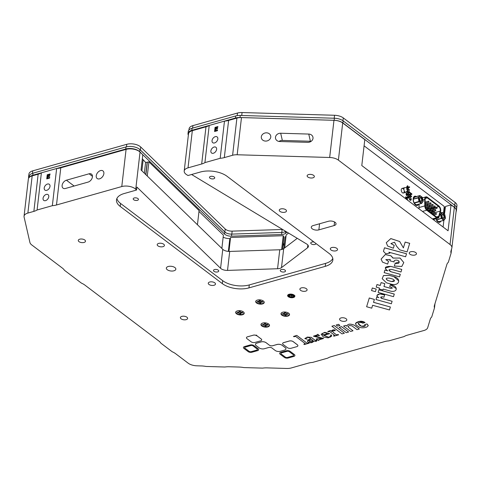 <?xml version="1.0" encoding="UTF-8"?>
<svg xmlns="http://www.w3.org/2000/svg" width="481" height="481" viewBox="0 0 481 481"><rect width="100%" height="100%" fill="white"/><g stroke="black" fill="none" stroke-linecap="round" stroke-linejoin="round"><path stroke-width="0.72" d="M186.153 319.649A3.632 1.786 -173.4 0 0 187.608 318.434A3.632 1.786 -173.4 0 0 185.714 316.582A3.632 1.786 -173.4 0 0 181.842 316.384A3.632 1.786 -173.4 0 0 180.393 317.598A3.632 1.786 -173.4 0 0 182.287 319.45A3.632 1.786 -173.4 0 0 186.153 319.649M345.358 321.182A3.632 1.786 -173.4 0 0 346.807 319.967A3.632 1.786 -173.4 0 0 344.913 318.121A3.632 1.786 -173.4 0 0 341.047 317.923A3.632 1.786 -173.4 0 0 339.592 319.137A3.632 1.786 -173.4 0 0 341.486 320.983A3.632 1.786 -173.4 0 0 345.358 321.182M162.969 246.669A3.632 1.786 -173.4 0 0 164.418 245.46A3.632 1.786 -173.4 0 0 162.53 243.608A3.632 1.786 -173.4 0 0 158.658 243.41A3.632 1.786 -173.4 0 0 157.209 244.625A3.632 1.786 -173.4 0 0 159.103 246.47A3.632 1.786 -173.4 0 0 162.969 246.669M336.087 250.805A3.632 1.786 -173.4 0 0 337.536 249.591A3.632 1.786 -173.4 0 0 335.642 247.745A3.632 1.786 -173.4 0 0 331.776 247.547A3.632 1.786 -173.4 0 0 330.321 248.755A3.632 1.786 -173.4 0 0 332.215 250.607A3.632 1.786 -173.4 0 0 336.087 250.805M84.043 242.448A3.632 1.786 -173.4 0 0 85.492 241.234A3.632 1.786 -173.4 0 0 83.598 239.388A3.632 1.786 -173.4 0 0 79.726 239.189A3.632 1.786 -173.4 0 0 78.277 240.404A3.632 1.786 -173.4 0 0 80.171 242.25A3.632 1.786 -173.4 0 0 84.043 242.448M293.386 297.547A3.632 1.786 -173.4 0 0 294.835 296.332A3.632 1.786 -173.4 0 0 292.941 294.486A3.632 1.786 -173.4 0 0 289.075 294.288A3.632 1.786 -173.4 0 0 287.62 295.496A3.632 1.786 -173.4 0 0 289.514 297.348A3.632 1.786 -173.4 0 0 293.386 297.547M242.484 314.754A4.299 2.116 -173.4 0 0 243.771 312.223A4.299 2.116 -173.4 0 0 237.38 310.894A4.299 2.116 -173.4 0 0 236.333 311.363A4.299 2.116 -173.4 0 0 237.013 314.123A4.299 2.116 -173.4 0 0 242.484 314.754M267.785 326.924A4.299 2.116 -173.4 0 0 269.071 324.392A4.299 2.116 -173.4 0 0 262.68 323.064A4.299 2.116 -173.4 0 0 261.634 323.533A4.299 2.116 -173.4 0 0 262.313 326.292A4.299 2.116 -173.4 0 0 267.785 326.924M313.005 138.348A4.786 4.107 -12.9 0 0 312.939 137.139A4.786 4.107 -12.9 0 0 308.754 134.067L280.688 133.237A4.786 4.107 -12.9 0 0 275.541 138.45A4.786 4.107 -12.9 0 0 279.732 141.516L307.792 142.346A4.786 4.107 -12.9 0 0 313.005 138.348M311.147 141.33A4.786 4.107 -12.9 0 0 310.401 141.252L282.335 140.422A4.786 4.107 -12.9 0 0 278.98 141.444M261.321 136.82A4.78 4.095 -12.9 0 0 261.387 138.029A4.78 4.095 -12.9 0 0 266.264 141.065A4.78 4.095 -12.9 0 0 270.767 137.097A4.78 4.095 -12.9 0 0 270.701 135.889A4.78 4.095 -12.9 0 0 265.825 132.852A4.78 4.095 -12.9 0 0 261.321 136.82M92.43 176.858A4.786 3.199 -52.9 0 0 91.492 174.122A4.786 3.199 -52.9 0 0 89.087 173.797L66.414 180.201A4.786 3.199 -52.9 0 0 62.53 183.886A4.786 3.199 -52.9 0 0 63.047 188.155A4.786 3.199 -52.9 0 0 65.458 188.48L88.131 182.077A4.786 3.199 -52.9 0 0 92.43 176.858M96.236 175.781A4.78 3.193 -52.9 0 0 97.168 178.517A4.78 3.193 -52.9 0 0 101.184 178.03A4.78 3.193 -52.9 0 0 103.866 173.629A4.78 3.193 -52.9 0 0 102.934 170.893A4.78 3.193 -52.9 0 0 98.918 171.386A4.78 3.193 -52.9 0 0 96.236 175.781M44.21 188.005A3.632 2.423 -52.9 0 0 44.919 190.085A3.632 2.423 -52.9 0 0 47.968 189.712A3.632 2.423 -52.9 0 0 50.006 186.369A3.632 2.423 -52.9 0 0 49.296 184.289A3.632 2.423 -52.9 0 0 46.242 184.662A3.632 2.423 -52.9 0 0 44.21 188.005M43.043 198.34A3.595 2.399 -52.9 0 0 43.741 200.397A3.595 2.399 -52.9 0 0 46.759 200.03A3.595 2.399 -52.9 0 0 48.779 196.723A3.595 2.399 -52.9 0 0 48.076 194.667A3.595 2.399 -52.9 0 0 45.058 195.033A3.595 2.399 -52.9 0 0 43.043 198.34M213.672 178.794A2.639 1.299 -173.4 0 0 214.73 177.916A2.639 1.299 -173.4 0 0 213.354 176.569A2.639 1.299 -173.4 0 0 210.546 176.425A2.639 1.299 -173.4 0 0 209.488 177.309A2.639 1.299 -173.4 0 0 210.864 178.649A2.639 1.299 -173.4 0 0 213.672 178.794M137.392 200.336A2.639 1.299 -173.4 0 0 138.444 199.453A2.639 1.299 -173.4 0 0 137.067 198.112A2.639 1.299 -173.4 0 0 134.259 197.968A2.639 1.299 -173.4 0 0 133.201 198.845A2.639 1.299 -173.4 0 0 134.578 200.192A2.639 1.299 -173.4 0 0 137.392 200.336M284.457 271.909A2.639 1.299 -173.4 0 0 285.51 271.025A2.639 1.299 -173.4 0 0 284.133 269.685A2.639 1.299 -173.4 0 0 281.325 269.54A2.639 1.299 -173.4 0 0 280.267 270.418A2.639 1.299 -173.4 0 0 281.644 271.765A2.639 1.299 -173.4 0 0 284.457 271.909M314.051 242.069A2.639 1.299 -173.4 0 0 311.802 242.081A2.639 1.299 -173.4 0 0 310.75 242.965A2.639 1.299 -173.4 0 0 312.121 244.306A2.639 1.299 -173.4 0 0 314.935 244.45A2.639 1.299 -173.4 0 0 315.987 243.572A2.639 1.299 -173.4 0 0 315.993 243.536M217.671 271.915A2.639 1.299 -173.4 0 0 218.723 271.031A2.639 1.299 -173.4 0 0 217.346 269.691A2.639 1.299 -173.4 0 0 214.538 269.546A2.639 1.299 -173.4 0 0 213.486 270.43A2.639 1.299 -173.4 0 0 214.857 271.771A2.639 1.299 -173.4 0 0 217.671 271.915M52.345 205.688A14.334 7.053 -173.4 0 0 56.487 204.99L121.783 186.55A9.554 4.702 6.6 0 1 135.738 189.249L136.556 190.037L124.134 193.548A19.108 9.404 -173.4 0 0 116.498 199.928A19.108 9.404 -173.4 0 0 120.22 206.433L222.336 283.628A19.108 9.404 -173.4 0 0 248.942 287.897L325.228 266.36A19.108 9.404 -173.4 0 0 332.864 259.98A19.108 9.404 -173.4 0 0 329.136 253.475L227.02 176.274A19.108 9.404 -173.4 0 0 200.421 172.006L187.993 175.517L186.844 174.819A9.554 4.702 6.6 0 1 184.199 171.044A9.554 4.702 6.6 0 1 188.017 167.851L201.683 163.991A14.334 7.053 -173.4 0 0 204.918 162.608L220.178 158.297A14.334 7.053 -173.4 0 0 224.314 157.6L232.606 155.261A9.554 4.702 6.6 0 1 237.175 154.762L329.671 157.491A9.554 4.702 6.6 0 1 338.396 160.131L450.042 244.528A9.554 4.702 6.6 0 1 451.899 247.781A9.554 4.702 6.6 0 1 451.815 248.19L451.004 250.872A14.334 7.053 -173.4 0 0 450.871 251.491A14.334 7.053 -173.4 0 0 451.088 253.198L448.322 262.307A14.334 7.053 -173.4 0 0 446.897 264.388L434.409 305.543A14.334 7.053 -173.4 0 0 434.283 306.156A14.334 7.053 -173.4 0 0 434.493 307.864L431.728 316.979A14.334 7.053 -173.4 0 0 430.309 319.059L427.681 327.717A9.554 4.702 6.6 0 1 423.947 330.495L407.305 335.191A14.334 7.053 -173.4 0 0 404.07 336.58L388.816 340.885A14.334 7.053 -173.4 0 0 384.674 341.582L331.018 356.734A14.334 7.053 -173.4 0 0 327.783 358.117L312.53 362.427A14.334 7.053 -173.4 0 0 308.387 363.125L291.27 367.959A9.554 4.702 6.6 0 1 286.694 368.458L267.117 367.881A14.334 7.053 -173.4 0 0 262.638 368.127L243.753 367.574A14.334 7.053 -173.4 0 0 239.105 367.051L229.347 366.762A14.334 7.053 -173.4 0 0 224.867 367.015L205.982 366.456A14.334 7.053 -173.4 0 0 201.329 365.939L196.879 365.807A9.554 4.702 6.6 0 1 188.155 363.167L175.577 353.661A14.334 7.053 -173.4 0 0 172.222 351.761L160.876 343.181A14.334 7.053 -173.4 0 0 158.748 340.939L84.806 285.041A14.334 7.053 -173.4 0 0 81.451 283.141L64.436 270.274A14.334 7.053 -173.4 0 0 62.302 268.031L31.74 244.925A9.554 4.702 6.6 0 1 29.924 242.49L24.098 217.081A9.554 4.702 6.6 0 1 24.05 216.258A9.554 4.702 6.6 0 1 27.868 213.071L33.856 211.381A14.334 7.053 -173.4 0 0 37.085 209.999L52.345 205.688L56.65 168.506A14.334 7.053 -173.4 0 0 60.786 167.809L126.082 149.375A9.554 4.702 6.6 0 1 140.043 152.068L142.809 154.75L141.041 169.985L222.769 249.326A6.307 3.102 -173.4 0 0 229.714 251.431L279.756 249.765A6.307 3.102 -173.4 0 0 282.022 249.441A6.307 3.102 -173.4 0 0 283.688 248.659L297.258 238.329M136.556 190.037L136.899 187.067L220.575 268.296A6.307 3.102 -173.4 0 0 227.519 270.4L277.561 268.741A6.307 3.102 -173.4 0 0 279.828 268.41A6.307 3.102 -173.4 0 0 281.493 267.628L307.527 247.811A6.307 3.102 -173.4 0 0 308.381 246.488A6.307 3.102 -173.4 0 0 306.637 243.993L191.588 174.501M283.73 248.629L285.107 236.748A4.78 2.351 6.6 0 0 285.973 236.676M212.037 140.614A3.632 2.423 -52.9 0 0 212.746 142.695A3.632 2.423 -52.9 0 0 215.801 142.322A3.632 2.423 -52.9 0 0 217.833 138.979A3.632 2.423 -52.9 0 0 217.123 136.905A3.632 2.423 -52.9 0 0 214.075 137.271A3.632 2.423 -52.9 0 0 212.037 140.614M210.87 150.95A3.595 2.399 -52.9 0 0 211.574 153.006A3.595 2.399 -52.9 0 0 214.592 152.639A3.595 2.399 -52.9 0 0 216.606 149.332A3.595 2.399 -52.9 0 0 215.909 147.276A3.595 2.399 -52.9 0 0 212.885 147.643A3.595 2.399 -52.9 0 0 210.87 150.95M287.812 316.095A4.299 2.116 -173.4 0 0 289.099 313.564A4.299 2.116 -173.4 0 0 282.708 312.235A4.299 2.116 -173.4 0 0 281.662 312.704A4.299 2.116 -173.4 0 0 282.341 315.464A4.299 2.116 -173.4 0 0 287.812 316.095M262.512 303.926A4.299 2.116 -173.4 0 0 263.798 301.395A4.299 2.116 -173.4 0 0 257.407 300.066A4.299 2.116 -173.4 0 0 256.361 300.535A4.299 2.116 -173.4 0 0 257.04 303.295A4.299 2.116 -173.4 0 0 262.512 303.926M415.013 255.026A3.632 1.786 -173.4 0 0 416.468 253.812A3.632 1.786 -173.4 0 0 414.574 251.966A3.632 1.786 -173.4 0 0 410.702 251.767A3.632 1.786 -173.4 0 0 409.253 252.976A3.632 1.786 -173.4 0 0 411.147 254.828A3.632 1.786 -173.4 0 0 415.013 255.026M312.903 177.832A3.632 1.786 -173.4 0 0 314.352 176.617A3.632 1.786 -173.4 0 0 312.458 174.765A3.632 1.786 -173.4 0 0 308.586 174.567A3.632 1.786 -173.4 0 0 307.137 175.781A3.632 1.786 -173.4 0 0 309.03 177.633A3.632 1.786 -173.4 0 0 312.903 177.832M285.029 212.205A3.632 1.786 -173.4 0 0 286.478 210.997A3.632 1.786 -173.4 0 0 284.584 209.145A3.632 1.786 -173.4 0 0 280.718 208.946A3.632 1.786 -173.4 0 0 279.269 210.161A3.632 1.786 -173.4 0 0 281.157 212.007A3.632 1.786 -173.4 0 0 285.029 212.205M214.027 285.269A3.632 1.786 -173.4 0 0 215.476 284.055A3.632 1.786 -173.4 0 0 213.582 282.209A3.632 1.786 -173.4 0 0 209.716 282.01A3.632 1.786 -173.4 0 0 208.267 283.219A3.632 1.786 -173.4 0 0 210.161 285.071A3.632 1.786 -173.4 0 0 214.027 285.269M305.645 291.161A3.632 1.786 -173.4 0 0 307.094 289.947A3.632 1.786 -173.4 0 0 305.201 288.101A3.632 1.786 -173.4 0 0 301.334 287.903A3.632 1.786 -173.4 0 0 299.885 289.117A3.632 1.786 -173.4 0 0 301.779 290.963A3.632 1.786 -173.4 0 0 305.645 291.161M173.93 270.797A4.786 2.357 -173.4 0 0 175.842 269.198A4.786 2.357 -173.4 0 0 173.346 266.763A4.786 2.357 -173.4 0 0 168.242 266.498A4.786 2.357 -173.4 0 0 166.33 268.097A4.786 2.357 -173.4 0 0 168.825 270.532A4.786 2.357 -173.4 0 0 173.93 270.797M311.165 337.331L315.386 340.518C316.336 340.807 316.588 340.638 316.137 340.007L316.54 339.899C317.292 341.251 316.39 341.66 313.834 341.125C312.391 342.983 310.329 343.218 307.648 341.823C307.233 340.458 308.309 339.478 310.876 338.889L309.457 337.812C307.485 337.211 306.235 337.428 305.706 338.462L307.263 339.195L304.786 338.588L307.281 337.115L311.165 337.331L307.287 337.085L304.786 338.588M311.255 339.171C309 339.67 308.435 340.476 309.56 341.594C312.121 342.195 313.233 341.799 312.897 340.41L311.255 339.171M305.706 338.462L307.263 339.195M334.83 335.437L329.521 331.421L328.156 331.806L327.771 331.517L330.537 330.549L331.974 331.637C330.351 330.291 335.119 328.83 335.089 330.724L332.581 330.663L333.399 332.527L336.586 334.938L338.137 334.505L338.6 334.854L333.928 336.171L333.465 335.822L334.83 335.437M330.537 330.549L331.956 331.583M385.798 259.632L388.504 261.267L387.65 264.087L382.467 262.109L381.108 259.127L385.275 254.569L390.933 255.82L392.923 258.063L400.072 258.069L403.787 262.584L401.791 266.474L394.33 266.041L395.166 263.287C398.376 263.901 399.651 263.221 398.977 261.249C397.534 259.397 393.32 259.896 394.131 261.947L389.899 260.804L390.289 259.421L389.911 260.732M388.498 261.297L385.798 259.644L390.289 259.421M381.108 259.109L385.281 254.533L390.939 255.784L392.977 257.876M394.33 266.041L395.172 263.257L399.074 261.898M393.193 258.105L400.078 258.038L403.793 262.566M403.391 247.889L405.158 242.063L409.698 243.314L407.094 251.912L399.699 249.831L396.518 246.146L394.534 242.226L390.897 243.578L394.222 245.376L393.362 248.232L387.656 246.044L386.261 242.719L390.825 238.6L399.723 241.546L403.391 247.919L399.723 241.51L390.825 238.57L386.261 242.719M390.897 243.578L394.216 245.412M409.692 243.35L405.158 242.093L403.391 247.919M264.303 348.743L268.711 347.498A2.339 1.154 -173.4 0 1 271.969 348.022L275.246 350.499A3.638 1.792 -173.4 0 0 280.315 351.31L284.511 350.126A3.638 1.792 -173.4 0 0 285.257 347.673L282.137 345.31A3.638 1.792 -173.4 0 0 277.068 344.498L272.661 345.743A2.339 1.154 -173.4 0 1 269.402 345.22L266.125 342.743A3.638 1.792 -173.4 0 0 261.057 341.931L256.86 343.115A3.638 1.792 -173.4 0 0 256.114 345.568L259.235 347.931A3.638 1.792 -173.4 0 0 264.303 348.743M269.402 345.22L266.131 342.706A3.638 1.792 -173.4 0 0 261.063 341.895L256.86 343.079A3.638 1.792 -173.4 0 0 255.405 344.312M343.56 326.082L350.661 331.451L353.006 330.784L348.809 327.615C347.781 325.709 348.869 325.15 352.068 325.926L356.998 329.659L359.343 328.998L354.443 325.288C350.132 323.557 347.619 323.857 346.897 326.19L345.887 325.427L343.596 326.07M353.006 330.784L348.815 327.579L348.034 326.497M394.294 294.095L378.926 289.839L378.15 292.406L393.512 296.657L394.294 294.059L378.932 289.809L378.156 292.37M259.403 301.25A2.453 1.209 -173.4 0 0 259.89 301.346M215.049 127.381L217.887 126.575L217.809 127.267L215.704 127.862L215.596 128.764L217.556 128.211L217.478 128.896L215.518 129.449L215.386 130.616L217.538 130.008L217.454 130.694L214.574 131.511L215.049 127.381L215.404 127.645L217.839 126.96M217.508 128.589L215.596 128.764M217.49 130.387L215.741 130.88L215.386 130.616M214.971 131.397L215.404 127.645M444.402 214.141L445.484 206.451L451.07 204.876L448.07 230.784L361.796 165.56L364.796 139.652L342.7 122.95A9.554 4.702 6.6 0 0 333.97 120.31L241.48 117.58A9.554 4.702 6.6 0 0 236.905 118.085L228.619 120.424A14.334 7.053 -173.4 0 1 224.477 121.122L220.178 158.297M145.647 162.482L143.164 159.722A10.895 5.363 6.6 0 1 142.346 158.742M228.343 251.401L229.828 238.588A7.167 3.529 6.6 0 1 223.166 237.097M116.907 198.467A19.108 9.404 -173.4 0 0 120.563 203.457L222.679 280.657A19.108 9.404 -173.4 0 0 249.284 284.926L325.571 263.384A19.108 9.404 -173.4 0 0 332.792 258.465M255.964 335.522L256.523 335.077M257.119 335.744L256.397 335.708M49.645 176.286L47.691 176.84L47.553 178L49.705 177.393L49.627 178.084L46.741 178.896L47.216 174.765L50.054 173.966L49.976 174.657L47.872 175.246L47.769 176.148L49.723 175.595L49.645 176.286M47.95 177.892L47.908 178.271L49.663 177.778M48.166 176.034L48.124 176.419L49.681 175.98M47.138 178.788L47.571 175.036L50.012 174.344M37.085 209.999L41.39 172.817L56.65 168.506M24.05 216.258L28.349 179.082A9.554 4.702 6.6 0 1 32.173 175.89L38.155 174.2A14.334 7.053 -173.4 0 0 41.39 172.817M434.493 307.864L434.98 303.661M451.088 253.198L451.575 248.996M451.07 204.876L454.341 207.347A9.554 4.702 6.6 0 1 456.204 210.6L451.899 247.781M443.771 212.806A2.14 1.052 6.6 0 1 444.45 212.446A2.14 1.052 6.6 0 1 444.799 212.374M443.885 220.298L443.103 227.032M204.918 162.608L209.223 125.427L224.477 121.122M184.199 171.044L188.504 133.862A9.554 4.702 6.6 0 1 192.322 130.67L205.988 126.81A14.334 7.053 -173.4 0 0 209.223 125.427M264.406 324.17A2.453 1.209 -173.4 0 0 265.163 324.344M239.105 312.001A2.453 1.209 -173.4 0 0 239.863 312.175M313.185 225.571A4.786 2.357 -173.4 0 0 311.273 227.17A4.786 2.357 -173.4 0 0 313.768 229.611A4.786 2.357 -173.4 0 0 318.873 229.87L334.127 225.565A4.786 2.357 -173.4 0 0 336.045 223.966A4.786 2.357 -173.4 0 0 333.543 221.525A4.786 2.357 -173.4 0 0 328.445 221.266L313.185 225.571M400.288 274.338L399.519 276.882L384.151 272.631L384.92 270.081L387.722 270.857C383.742 267.827 384.752 266.336 390.758 266.396L401.773 269.444L401.004 271.987L391.738 269.426C388.299 269.39 388.065 270.178 391.035 271.777L400.294 274.302L391.041 271.741L388.967 270.045M391.69 281.577C394.991 281.475 395.334 280.633 392.718 279.04L389.484 278.144C385.822 277.892 385.257 278.673 387.8 280.501L391.69 281.577M389.327 275.366L383.501 275.535L382.185 278.679L386.49 282.846L391.312 284.181C399.759 286.442 401.431 278.144 393.795 276.635L389.321 275.397L393.801 276.605L398.508 280.657M382.185 278.679L383.495 275.565L389.321 275.397M371.741 308.165L366.618 306.746L369.27 298.016L374.386 299.429L373.509 302.339L390.374 307.004L389.478 309.95L372.613 305.279L371.741 308.165M344.372 333.225L334.247 325.571L331.902 326.232L342.027 333.886L344.372 333.225M246.987 338.666L251.16 341.823A2.754 1.359 -173.4 0 0 254.996 342.436L260.606 340.855A2.754 1.359 -173.4 0 0 261.171 338.997L256.998 335.84A2.754 1.359 -173.4 0 0 253.162 335.227L247.547 336.808A2.754 1.359 -173.4 0 0 246.987 338.666M253.162 335.227L247.553 336.778A2.754 1.359 -173.4 0 0 246.452 337.716M245.232 347.132A1.557 0.77 -173.4 0 0 244.913 348.184L249.086 351.34A1.557 0.77 -173.4 0 0 251.256 351.689L256.866 350.102A1.557 0.77 -173.4 0 0 257.185 349.056L253.012 345.899A1.557 0.77 -173.4 0 0 250.841 345.55L245.232 347.132M251.966 352.224L257.575 350.643A2.754 1.359 -173.4 0 0 258.141 348.785L253.968 345.629A2.754 1.359 -173.4 0 0 250.132 345.015L244.522 346.597A2.754 1.359 -173.4 0 0 243.422 347.516A2.754 1.359 -173.4 0 0 243.957 348.454L248.13 351.611A2.754 1.359 -173.4 0 0 251.966 352.224M244.522 346.597L244.528 346.567A2.754 1.359 -173.4 0 0 243.422 347.486A2.754 1.359 -173.4 0 0 243.422 347.498L243.422 347.516M331.716 336.075L328.246 337.842L323.472 337.103L321.146 334.223L324.729 332.377L329.689 333.7L323.809 335.359C329.244 337.915 331.517 337.806 330.633 335.035L331.235 334.836L331.716 336.093L331.235 334.866M327.182 333.868C325.631 331.68 320.178 333.291 323.286 334.968L327.182 333.868M329.689 333.7L324.735 332.347L321.146 334.223M317.436 334.8L313.426 336.183L322.769 338.582L316.913 338.78L322.769 338.564M313.426 336.183L317.448 334.83L317.797 334.331L319.534 335.648L314.093 336.015L323.569 338.486L318.885 339.833L318.891 340.392L318.452 340.518L316.36 338.937L316.913 338.78M314.099 335.997L323.575 338.456M319.504 335.624L317.797 334.301L317.37 334.451M318.891 340.362L318.885 339.833M316.919 338.75L316.396 338.925M323.839 335.353L328.884 337.301L330.88 335.828M330.657 335.029L331.235 334.836M258.682 349.705A2.754 1.359 -173.4 0 0 258.147 348.749L253.974 345.592A2.754 1.359 -173.4 0 0 250.138 344.979L244.528 346.567M297.889 345.725A2.754 1.359 -173.4 0 0 297.354 344.769L293.182 341.612A2.754 1.359 -173.4 0 0 289.346 340.999L283.736 342.58A2.754 1.359 -173.4 0 0 282.63 343.518M261.712 339.917A2.754 1.359 -173.4 0 0 261.177 338.961L256.998 335.81A2.754 1.359 -173.4 0 0 253.162 335.191M339.875 325.409L338.504 324.332L336.189 325.018M344.342 333.201L334.253 325.535L331.908 326.196M366.63 306.716L369.276 297.979L374.38 299.429M373.515 302.302L390.368 307.004M375.992 299.501L376.743 297.005L378.781 297.571M377.032 295.394L379.858 293.915L384.638 294.979L383.934 297.306C381.355 295.911 379.1 297.805 382.491 298.635L392.111 301.262L382.491 298.599L380.669 297.198M371.536 290.542L372.312 287.975L376.19 289.081L375.414 291.648L371.53 290.572L372.306 288.005L376.196 289.081M384.157 272.595L384.926 270.051L387.229 270.689M385.371 268.079L390.764 266.36L401.767 269.444M389.706 286.718L390.301 284.746L396.17 288.54M379.473 288.035L376.19 287.127L376.96 284.59L380.243 285.498L381.114 282.618L384.818 283.646L383.946 286.52L390.849 288.432C392.875 288.131 392.49 287.572 389.694 286.748L390.295 284.782C397.553 285.341 398.454 292.081 391.426 291.348L383.177 289.063L382.888 290.013L379.184 288.985L379.473 288.035L379.196 288.955M376.196 287.097L376.96 284.554L380.249 285.461L381.12 282.587L384.812 283.646M383.958 286.49L390.855 288.402L392.346 288.131M348.599 331.998L341.534 326.623L339.219 327.308M359.313 328.974L354.449 325.258C350.138 323.521 347.625 323.821 346.897 326.154L345.887 325.39L343.566 326.046M365.037 322.51L359.265 321.524L355.471 323.466M358.165 323.521L361.465 326.256L365.398 325.607M364.64 324.627L366.967 323.935L368.332 325.727M269.408 345.184A2.339 1.154 -173.4 0 0 272.667 345.707L277.074 344.462A3.638 1.792 -173.4 0 1 282.137 345.28L285.263 347.637A3.638 1.792 -173.4 0 1 285.967 348.893M294.925 355.495A2.754 1.359 -173.4 0 0 294.39 354.539L290.199 351.37A2.754 1.359 -173.4 0 0 286.363 350.757L280.754 352.339A2.754 1.359 -173.4 0 0 279.653 353.276M383.447 251.304L384.511 247.787L406.535 253.74L405.621 256.764L388.907 252.206L389.863 253.144L385.768 253.752L383.441 251.329L384.505 247.817L406.529 253.776M388.961 252.224L389.832 253.114M327.801 331.505L330.537 330.513M331.872 330.874L335.245 330.459M332.533 330.898L333.399 332.497L336.592 334.908L338.143 334.469L338.57 334.83M334.8 335.413L333.501 335.81M316.161 340.001L316.143 339.977C316.594 340.602 316.342 340.77 315.392 340.488L311.171 337.295M316.143 339.977L316.54 339.863L316.973 340.59M310.846 338.864L307.383 341.029M309.127 343.145L308.7 342.785L307.125 343.23L296.765 335.401L293.536 336.435M305.363 343.723L303.854 344.186M308.796 340.662L313.173 340.927M289.243 351.677A1.557 0.77 -173.4 0 0 287.073 351.328L281.457 352.91A1.557 0.77 -173.4 0 0 280.838 353.433A1.557 0.77 -173.4 0 0 281.138 353.962L285.329 357.13A1.557 0.77 -173.4 0 0 287.5 357.479L293.109 355.892A1.557 0.77 -173.4 0 0 293.428 354.84L289.243 351.677M288.209 358.014L293.819 356.427A2.754 1.359 -173.4 0 0 294.384 354.569L290.199 351.407A2.754 1.359 -173.4 0 0 286.363 350.787L280.748 352.375A2.754 1.359 -173.4 0 0 280.189 354.232L284.373 357.401A2.754 1.359 -173.4 0 0 288.209 358.014M281.138 353.962L285.329 357.094A1.557 0.77 -173.4 0 0 287.506 357.443L293.115 355.862A1.557 0.77 -173.4 0 0 293.735 355.357M280.838 353.415A1.557 0.77 -173.4 0 0 281.144 353.932M386.237 279.022L387.806 280.471L391.69 281.547L394.426 280.465M322.42 333.67L323.292 334.932L327.158 333.844M244.613 347.637A1.557 0.77 -173.4 0 0 244.919 348.154L249.092 351.31A1.557 0.77 -173.4 0 0 251.262 351.653L256.872 350.072A1.557 0.77 -173.4 0 0 257.491 349.567M297.354 344.805L293.176 341.648A2.754 1.359 -173.4 0 0 289.34 341.029L283.73 342.616A2.754 1.359 -173.4 0 0 283.165 344.474L287.337 347.631A2.754 1.359 -173.4 0 0 291.173 348.244L296.789 346.663A2.754 1.359 -173.4 0 0 297.354 344.805M362.704 323.196L365.067 322.529C362.644 320.959 360.053 320.827 357.299 322.132C354.671 323.214 355.038 324.669 358.387 326.491C360.173 329.034 371.302 327.675 366.967 323.966L364.604 324.633C367.496 326.87 360.359 327.236 359.097 324.591C356.397 323.022 361.009 321.699 362.704 323.196M339.905 325.427L338.504 324.368L336.159 325.03L337.56 326.094L339.905 325.427M348.629 332.022L341.528 326.653L339.183 327.314L346.284 332.684L348.629 332.022M392.105 301.292L391.348 303.788L375.986 299.531L376.737 297.042L378.914 297.643C373.803 295.124 379.81 292.508 384.632 295.009M295.562 336.315L305.393 343.747L303.818 344.192L304.281 344.546L309.157 343.169L308.694 342.815L307.118 343.26L296.759 335.431L293.5 336.447L293.933 336.778L295.562 336.315M28.698 178.09L28.638 177.838A9.554 4.702 6.6 0 1 28.589 177.014A9.554 4.702 6.6 0 1 29.624 175.216M188.949 129.996L189.087 128.824A9.554 4.702 6.6 0 1 192.905 125.631L237.488 113.041A9.554 4.702 6.6 0 1 242.063 112.542L334.554 115.272A9.554 4.702 6.6 0 1 343.284 117.911L455.086 202.429A9.554 4.702 6.6 0 1 456.95 205.682L456.661 208.183M28.589 177.014L28.932 174.044A9.554 4.702 6.6 0 1 32.756 170.851L126.756 144.312A9.554 4.702 6.6 0 1 140.711 147.006L225.21 229.022A6.307 3.102 -173.4 0 0 232.155 231.133L282.149 229.479A6.307 3.102 -173.4 0 0 282.569 229.455M139.737 149.441A9.554 4.702 6.6 0 1 140.368 149.976L224.867 231.998A6.307 3.102 -173.4 0 0 231.812 234.103L245.659 233.646M29.016 177.651L29.167 176.383A9.554 4.702 6.6 0 1 32.985 173.19L125.986 146.933A9.554 4.702 6.6 0 1 139.286 149.068A9.554 4.702 6.6 0 1 139.941 149.627L224.795 231.998A6.307 3.102 -173.4 0 0 231.746 234.109L281.806 232.443A6.307 3.102 -173.4 0 0 285.714 231.355M29.389 177.279A9.554 4.702 6.6 0 1 32.744 175.258L125.745 148.996A9.554 4.702 6.6 0 1 139.045 151.13A9.554 4.702 6.6 0 1 139.7 151.695L224.561 234.067A6.307 3.102 -173.4 0 0 231.505 236.177L281.571 234.512A6.307 3.102 -173.4 0 0 285.504 233.399L287.091 232.191M188.36 135.113A9.554 4.702 6.6 0 1 188.017 133.526L188.251 131.463A9.554 4.702 6.6 0 1 192.075 128.271L235.69 115.957A9.554 4.702 6.6 0 1 240.266 115.452L334.415 118.236A9.554 4.702 6.6 0 1 343.139 120.875L454.785 205.273A9.554 4.702 6.6 0 1 456.649 208.526L456.409 210.588A9.554 4.702 6.6 0 1 456.319 211.003L456.054 211.874M188.017 133.526A9.554 4.702 6.6 0 1 191.835 130.339L235.45 118.025A9.554 4.702 6.6 0 1 240.025 117.52L334.175 120.298A9.554 4.702 6.6 0 1 342.899 122.938L454.545 207.335A9.554 4.702 6.6 0 1 456.409 210.588M443.56 212.65A2.453 1.209 6.6 0 1 444.823 212.199M228.752 247.889A63.54 31.277 6.6 0 1 229.389 247.703M283.255 242.785L284.018 246.116M260.726 301.004L260.816 302.339A2.495 1.227 6.6 0 1 260.353 302.345A2.495 1.227 6.6 0 1 259.878 302.308L259.758 303.06A2.7 1.329 -173.4 0 0 260.299 303.102A2.7 1.329 -173.4 0 0 260.828 303.09L260.924 302.2L262.668 302.098A2.7 1.329 -173.4 0 0 262.662 301.858A2.7 1.329 -173.4 0 0 262.542 301.557L260.726 301.346L260.215 300.439A2.7 1.329 -173.4 0 0 259.151 300.409L259.049 301.298L257.311 301.401A2.7 1.329 -173.4 0 0 257.437 301.942L259.638 302.531M259.391 300.397L259.271 300.938M257.696 301.262L257.437 301.942M258.544 301.395L258.477 301.972M259.56 300.391L259.247 302.152M259.878 302.308L259.758 303.06M263.696 301.286A4.052 1.996 6.6 0 1 260.455 303.782A4.052 1.996 6.6 0 1 256.626 302.561A4.052 1.996 6.6 0 1 256.481 300.451M260.949 301.401L260.924 302.2M261.67 301.533L261.622 302.068M262.542 301.401L262.668 302.098M265.981 325.342A2.495 1.227 6.6 0 1 265.626 325.342A2.495 1.227 6.6 0 1 265.151 325.306L265.031 326.058A2.7 1.329 -173.4 0 0 266.101 326.088L266.197 325.198L267.941 325.096A2.7 1.329 -173.4 0 0 267.815 324.555L266.005 324.344L265.981 325.565M266.005 324.344L265.494 323.436A2.7 1.329 -173.4 0 0 264.424 323.406L264.328 324.296L262.584 324.398A2.7 1.329 -173.4 0 0 262.71 324.94L264.911 325.529M265.151 325.306L265.031 326.058M266.221 324.398L266.197 325.198M266.943 324.531L266.901 325.066M267.815 324.398L267.941 325.096M268.969 324.284A4.052 1.996 6.6 0 1 265.728 326.779A4.052 1.996 6.6 0 1 261.898 325.559A4.052 1.996 6.6 0 1 261.76 323.448M240.68 313.173A2.495 1.227 6.6 0 1 239.851 313.137L239.73 313.889A2.7 1.329 -173.4 0 0 240.801 313.925L240.897 313.029L242.64 312.927A2.7 1.329 -173.4 0 0 242.634 312.686A2.7 1.329 -173.4 0 0 242.628 312.656A2.7 1.329 -173.4 0 0 242.514 312.385L240.704 312.181L240.193 311.267A2.7 1.329 -173.4 0 0 239.123 311.237L239.027 312.127L237.283 312.229A2.7 1.329 -173.4 0 0 237.41 312.77L239.61 313.359M239.364 311.225L239.243 311.766M237.668 312.091L237.41 312.77M238.516 312.223L238.45 312.806M239.851 313.137L239.73 313.889M240.692 312.169L240.68 313.396M240.921 312.229L240.897 313.029M242.514 312.235L242.64 312.927M243.669 312.115A4.052 1.996 6.6 0 1 243.963 312.698A4.052 1.996 6.6 0 1 240.428 314.61A4.052 1.996 6.6 0 1 235.955 312.464A4.052 1.996 6.6 0 1 236.46 311.279M286.009 314.514A2.495 1.227 6.6 0 1 285.179 314.478L285.059 315.229A2.7 1.329 -173.4 0 0 286.129 315.259L286.225 314.37L287.963 314.267A2.7 1.329 -173.4 0 0 287.842 313.726L286.027 313.516L286.003 314.73M286.027 313.516L285.516 312.608A2.7 1.329 -173.4 0 0 284.451 312.578L284.349 313.468L282.612 313.57A2.7 1.329 -173.4 0 0 282.738 314.111L284.938 314.7M282.996 313.426L282.738 314.111M283.844 313.564L283.778 314.141M284.86 312.56L284.548 314.321M286.249 313.57L286.225 314.37M288.997 313.456A4.052 1.996 6.6 0 1 289.291 314.039A4.052 1.996 6.6 0 1 285.756 315.951A4.052 1.996 6.6 0 1 281.283 313.798A4.052 1.996 6.6 0 1 281.782 312.62M284.692 312.566L284.572 313.101M425.144 199.164A3.096 1.726 74.2 0 0 425.12 199.717L425.246 206.102A3.096 1.726 74.2 0 0 426.797 209.614L436.694 217.093A3.096 1.726 74.2 0 0 437.842 217.4A3.096 1.726 74.2 0 0 438.744 216.306L440.205 211.123A3.096 1.726 74.2 0 0 438.774 206.559L427.29 197.877A3.096 1.726 74.2 0 0 426.142 197.577A3.096 1.726 74.2 0 0 425.144 199.164M430.723 203.012L431.156 203.716L430.723 203.012M428.318 208.742L428.018 208.826M434.872 206.157L435.299 206.86L434.872 206.157M427.272 203.842L427.699 204.545L427.272 203.842M431.481 207.022L431.914 207.726L431.481 207.022M435.443 210.017L435.87 210.72L435.443 210.017M430.038 208.952L430.465 209.656L430.038 208.952M434.181 212.103L434.614 212.8L434.181 212.103M436.069 213.522L436.495 214.225L436.069 213.522M432.106 210.534L432.539 211.231L432.106 210.534M427.898 207.347L428.324 208.051L427.898 207.347M433.561 208.592L433.988 209.295L433.561 208.592M429.413 205.447L429.84 206.151L429.413 205.447M436.754 207.582L437.181 208.285L436.754 207.582M426.244 207.167L425.932 207.251M432.798 204.587L433.225 205.291L432.798 204.587M428.583 201.407L429.016 202.104L428.583 201.407M440.734 210.949A3.824 2.134 74.2 0 0 438.846 205.928L427.362 197.246A3.824 2.134 74.2 0 0 425.944 196.873A3.824 2.134 74.2 0 0 424.681 199.519L424.807 205.904A3.824 2.134 74.2 0 0 426.725 210.245L436.622 217.725A3.824 2.134 74.2 0 0 438.041 218.097A3.824 2.134 74.2 0 0 439.153 216.751L440.614 211.568A3.824 2.134 74.2 0 0 440.734 210.949M433.068 213.239L432.804 214.159M431.012 208.069L431.667 208.568A3.096 1.726 -105.8 0 1 431.878 208.748M432.581 209.692A3.096 1.726 -105.8 0 1 432.936 210.516M433.171 211.484A3.096 1.726 -105.8 0 1 433.219 212.163M425.198 203.673L425.721 204.07M426.851 204.93L427.849 205.682M428.938 206.499L429.93 207.251M410.546 199.795L410.996 199.068L410.113 197.03L409.373 196.789M407.846 188.384L407.635 186.231L407.148 186.634L407.022 187.758L407.852 188.384L407.641 186.231L407.148 186.634M407.016 198.984L407.166 197.703L405.898 197.444L407.022 198.984L407.166 197.703L405.898 197.438M416.312 196.555A4.78 2.67 74.2 0 0 414.724 196.218A4.78 2.67 74.2 0 0 413.185 198.671A4.78 2.67 74.2 0 0 414.315 203.535A4.78 2.67 74.2 0 0 417.322 205.411A4.78 2.67 74.2 0 0 418.5 204.293M416.925 205.471A4.78 2.67 74.2 0 0 417.736 204.509M435.87 218.711A4.78 2.67 74.2 0 0 439.646 222.294A4.78 2.67 74.2 0 0 440.83 221.176M439.255 222.348A4.78 2.67 74.2 0 0 440.067 221.392M419.047 204.142L419.023 207.9A2.333 1.305 74.2 0 0 419.167 208.934M415.548 196.771A4.78 2.67 74.2 0 0 414.357 196.374M416.678 202.11A2.387 1.335 -105.8 0 1 416.6 202.495M411.544 196.795L408.958 194.847L409.024 194.282L411.165 193.933L409.229 192.478L409.295 191.949L411.88 193.903L411.82 194.462L409.68 194.811L411.61 196.266L411.55 196.801L408.958 194.841L409.024 194.282M410.666 200.343L409.794 200.096L408.64 197.282L409.265 196.224M407.058 191.564L407.413 191.835L407.641 189.857L407.942 190.079L407.714 192.063L408.609 192.737L408.862 190.518L409.163 190.741L408.844 193.494L406.728 191.895L408.844 193.494M407.641 189.857L407.413 191.835M408.11 196.645L407.521 196.488L408.333 195.412L407.978 194.21L407.148 195.442L406.523 195.575L405.964 193.735L406.535 193.38M406.83 193.446L406.271 193.939L406.565 195.027L407.323 193.849L408.026 193.669L408.634 195.611L407.527 196.488L408.333 195.412L407.984 194.21L407.587 194.348M405.633 196.915L405.567 197.517L407.257 199.928L405.561 197.517L405.633 196.915L408.393 197.378L408.333 197.938L407.485 197.769M444.672 213.492L443.536 212.632L444.252 206.433L364.081 145.827M403.325 189.075A2.387 1.335 74.2 0 0 401.262 189.658A2.387 1.335 74.2 0 0 402.441 192.791A2.387 1.335 74.2 0 0 404.094 191.799M422.823 197.757L422.372 197.42M433.91 220.076A2.333 1.305 74.2 0 0 434.247 219.408L434.307 219.15M409.247 190.019L406.661 188.065L406.848 186.43L407.696 185.69L408.273 187.217L409.62 186.808L409.547 187.422L408.249 187.812L408.147 188.606L409.307 189.484L409.247 190.019L406.655 188.065L406.848 186.43L407.69 185.69M411.297 199.29C411.093 200.355 410.588 200.625 409.794 200.096L408.64 197.282C408.856 196.188 409.367 195.929 410.179 196.501L411.297 199.29M409.86 199.567L410.996 199.062L410.113 197.03L408.94 197.505L409.86 199.567M408.609 192.737L408.862 190.518M409.547 187.422L408.255 187.812M408.273 187.217L408.832 186.887M406.565 195.027L407.323 193.843L408.026 193.663M407.148 195.442L406.523 195.575L405.97 193.735L406.89 192.911M408.333 197.938L407.485 197.763L407.299 199.374L408.032 200.517M411.82 194.462L409.68 194.811M411.165 193.933L409.235 192.478L409.295 191.943M442.021 215.975A2.08 1.16 -105.8 0 1 442.093 215.037A2.08 1.16 -105.8 0 1 443.398 214.454A2.08 1.16 -105.8 0 1 444.504 216.642A2.08 1.16 -105.8 0 1 442.929 218.001A2.08 1.16 -105.8 0 1 442.021 215.975M442.803 217.875A1.702 0.95 74.2 0 0 443.422 218.031A1.702 0.95 74.2 0 0 443.969 216.666A1.702 0.95 74.2 0 0 442.496 214.754A1.702 0.95 74.2 0 0 442.051 215.211M440.554 214.688L441.089 214.664L441.859 218.23L441.336 218.332L440.554 214.688M439.736 214.682L440.608 214.436L442.087 212.464L444.678 214.424M445.454 217.989L445.31 218.35M442.418 212.524L441.089 214.664L439.634 215.031M440.205 213.023L442.009 212.518L444.666 214.388L445.436 217.953L443.692 220.292L441.336 218.332L436.285 219.757M436.033 218.663L436.261 219.697M444.083 220.033L441.859 218.23L436.447 220.076L438.624 221.717L443.903 220.274L438.624 221.717M419.691 199.092A2.08 1.16 -105.8 0 1 419.763 198.16A2.08 1.16 -105.8 0 1 421.073 197.577A2.08 1.16 -105.8 0 1 422.174 199.765A2.08 1.16 -105.8 0 1 420.598 201.124A2.08 1.16 -105.8 0 1 419.691 199.092M420.472 200.998A1.702 0.95 74.2 0 0 421.091 201.148A1.702 0.95 74.2 0 0 421.645 199.789A1.702 0.95 74.2 0 0 420.166 197.877A1.702 0.95 74.2 0 0 419.721 198.334M413.161 199.236L418.278 197.559L418.759 197.781L419.528 201.347L419.011 201.449L418.223 197.805L419.679 195.635L420.087 195.647L418.759 197.781L413.161 199.236M416.853 202.062A1.702 0.95 74.2 0 0 417.43 202.182L419.125 201.707M413.155 199.008L414.778 197.018M414.442 197.306L419.679 195.635L422.348 197.547M423.124 201.106L422.979 201.473M413.173 199.314L413.931 202.814M413.961 202.88L419.011 201.449L419.185 201.767L414.123 203.192L416.293 204.84L421.362 203.409L419.185 201.767L419.528 201.347L421.705 202.994L421.5 203.445L416.293 204.84M422.071 197.264L423.112 201.07L421.753 203.15M443.945 211.43A2.423 1.19 6.6 0 1 444.925 211.279M443.765 210.624A3.133 1.545 6.6 0 1 445.021 210.486M443.861 209.812A2.423 1.19 6.6 0 1 445.129 209.554M443.963 208.898A3.133 1.545 6.6 0 1 445.22 208.766M445.063 210.107A2.423 1.19 6.6 0 1 444.324 209.836A2.423 1.19 6.6 0 1 444.107 209.716M444.324 209.836L444.089 209.722A2.844 1.401 -173.4 0 0 445.069 210.065M444.059 208.087A2.423 1.19 6.6 0 1 445.328 207.828M445.382 207.365A2.844 1.401 -173.4 0 0 444.125 207.539M443.56 212.398A2.423 1.19 6.6 0 1 444.829 212.139M443.668 211.484A3.133 1.545 6.6 0 1 444.919 211.351M282.503 249.284L283.91 237.151L283.237 235.714L281.638 249.537M228.956 251.437L230.573 237.464L283.237 235.714M284.674 247.907L286.183 234.884L288.558 233.075M198.984 211.424L223.394 235.125L221.855 248.436M144.354 173.202L145.599 162.488L147.168 162.187L145.743 174.549M197.444 224.735L199.08 210.558L148.912 161.85L147.27 176.028M148.912 161.85L147.336 162.157L145.887 174.687M290.897 294.456A2.904 1.431 -173.4 0 0 288.456 295.268A2.904 1.431 -173.4 0 0 289.394 296.867A2.904 1.431 -173.4 0 0 291.564 297.372A2.904 1.431 -173.4 0 0 292.797 297.258A2.904 1.431 -173.4 0 0 293.951 295.665A2.904 1.431 -173.4 0 0 290.897 294.456M288.828 294.366L288.257 295.039L288.251 295.959L287.722 295.478A3.632 1.786 -173.4 0 0 288.504 296.38L289.394 296.867M292.959 297.216L294.516 296.561A3.632 1.786 -173.4 0 0 294.835 296.11M294.889 295.689L294.372 296.14L293.38 294.661M289.917 295.063A1.792 0.884 -173.4 0 0 290.668 295.43A1.792 0.884 -173.4 0 0 292.436 295.478A1.792 0.884 -173.4 0 0 292.737 295.364M293.26 295.244L293.121 296.488A2.068 1.016 -173.4 0 0 292.881 295.448A2.068 1.016 -173.4 0 0 290.993 294.877L289.34 295.346L289.58 296.38L289.718 295.148L291.612 295.713L291.468 296.951L293.121 296.488L292.881 295.448L291.714 294.961M291.612 295.713L292.773 295.388M290.993 294.877A2.068 1.016 -173.4 0 0 289.34 295.346A2.068 1.016 -173.4 0 0 289.58 296.38L291.468 296.951A2.068 1.016 -173.4 0 0 293.121 296.488M289.58 296.38A2.068 1.016 -173.4 0 0 291.468 296.951M310.401 141.252L308.754 134.067M92.46 176.347L89.087 173.797M277.561 268.741L279.756 249.765M141.883 170.803L143.164 159.722M227.519 270.4L229.714 251.431M281.493 267.628L283.688 248.659M307.527 247.811L307.852 245.003M220.575 268.296L222.769 249.326M135.738 189.249L140.043 152.068M121.783 186.55L126.082 149.375M74.128 186.033L66.414 180.201M56.487 204.99L60.786 167.809M33.856 211.381L38.155 174.2M27.868 213.071L32.173 175.89M450.042 244.528L454.341 207.347M338.396 160.131L342.7 122.95M329.671 157.491L333.97 120.31M282.335 140.422L280.688 133.237M237.175 154.762L241.48 117.58M232.606 155.261L236.905 118.085M224.314 157.6L228.619 120.424M201.683 163.991L205.988 126.81M188.017 167.851L192.322 130.67M325.571 263.384L325.228 266.36M249.284 284.926L248.942 287.897M222.679 280.657L222.336 283.628M120.563 203.457L120.22 206.433M319.576 223.767L318.873 229.87M334.548 221.969L334.127 225.565M455.086 202.429L454.761 205.255M343.284 117.911L342.953 120.737M334.554 115.272L334.211 118.23M242.063 112.542L241.721 115.5M237.488 113.041L237.187 115.632M192.905 125.631L192.616 128.12M282.149 229.479L281.571 234.512M232.155 231.133L231.812 234.103M225.21 229.022L224.867 231.998M140.711 147.006L140.368 149.976M126.756 144.312L126.467 146.807M32.756 170.851L32.461 173.352M139.941 149.627L139.7 151.695M285.738 231.373L285.504 233.399M231.746 234.109L231.505 236.177M224.795 231.998L224.561 234.067M125.986 146.933L125.745 148.996M32.985 173.19L32.744 175.258M454.785 205.273L454.545 207.335M343.139 120.875L342.899 122.938M334.415 118.236L334.175 120.298M240.266 115.452L240.025 117.52M235.69 115.957L235.45 118.025M192.075 128.271L191.835 130.339M432.377 218.921L436.622 217.725M419.029 207.533L424.807 205.904M426.725 210.245L422.48 211.442M424.681 199.519L422.949 200.012M436.489 216.943L438.744 216.306M434.746 212.662L440.205 211.123M431.667 208.568L438.774 206.559M425.318 198.437L427.29 197.877M404.701 187.674C406.295 187.307 407.233 188.215 407.527 190.41L406 192.274A2.387 1.335 -105.8 0 1 404.497 191.336A2.387 1.335 -105.8 0 1 403.932 188.901A2.387 1.335 -105.8 0 1 404.701 187.674L402.032 188.432M406.589 189.328L407.16 189.755L406.589 189.328M425.228 205.387L431.156 203.716M428.192 208.868L435.299 206.86M425.228 205.243L427.699 204.545M426.431 209.277L431.914 207.726M430.327 212.283L435.87 210.72M427.831 210.395L430.465 209.656M431.992 213.54L434.614 212.8M433.874 214.965L436.495 214.225M429.918 211.971L432.539 211.231M426.004 208.706L428.324 208.051M428.445 210.858L433.988 209.295M425.438 207.389L429.84 206.151M434.127 209.145L437.181 208.285M426.118 207.299L433.225 205.291M425.186 203.186L429.016 202.104M438.041 218.097L433.122 219.486M425.944 196.873L422.48 197.853M425.168 202.158L428.745 201.148M429.755 205.237L432.954 204.335M430.597 209.109L436.916 207.329M425.258 206.409L429.569 205.195M430.621 209.211L433.718 208.339M425.571 207.798L428.054 207.095M428.92 211.219L432.269 210.275M432.882 214.213L436.225 213.269M431 212.788L434.343 211.844M426.839 209.644L430.194 208.7M432.641 210.6L435.6 209.764M428.487 207.66L431.643 206.77M425.204 204.215L427.435 203.589M431.818 206.812L435.028 205.904M427.657 203.667L430.886 202.754M406 192.274L403.325 193.025M445.508 217.959L444.739 214.394M440.211 212.987L442.087 212.464M438.768 221.759L443.831 220.328M444.035 220.184L445.442 218.266M413.161 198.966L414.484 197.156M423.178 201.076L422.408 197.511A0.385 0.385 0 0 0 422.264 197.288L420.087 195.647M414.688 197.012L419.757 195.581M416.438 204.876L421.5 203.445M421.705 203.307L423.112 201.383M292.797 297.258L293.145 297.18"/></g></svg>
